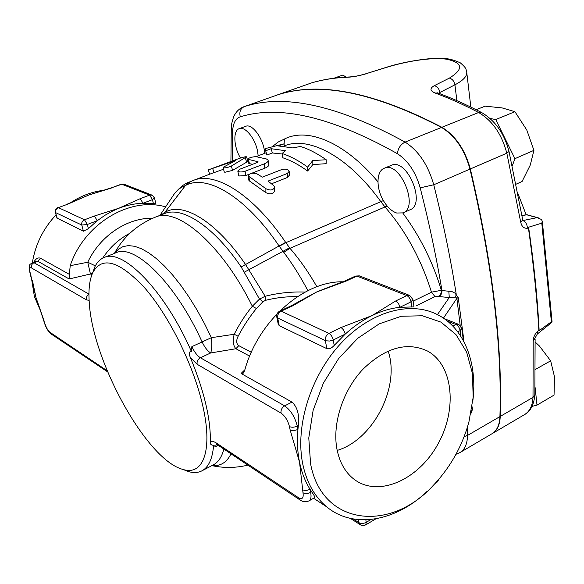 <?xml version="1.0" encoding="UTF-8"?>
<svg xmlns="http://www.w3.org/2000/svg" width="584" height="584" viewBox="0 0 584 584"><rect width="100%" height="100%" fill="white"/><g stroke="black" fill="none" stroke-linecap="round" stroke-linejoin="round"><path stroke-width="0.88" d="M336.961 449.22C332.113 423.809 342.852 390.543 362.898 369.285C385.44 347.553 406.982 341.472 427.517 351.035C453.549 365.204 457.498 409.953 437.526 444.818C418.027 479.975 378.286 497.772 354.101 479.303C345.312 472.507 339.596 462.477 336.961 449.22M337.194 450.425C373.541 439.577 400.471 386.52 388.112 350.977M344.648 281.094L346.027 281.13L356.919 276.093L355.532 276.057L344.648 281.094L325.726 288.372M409.274 295.292L359.81 276.035L356.919 276.093L406.793 295.57L395.624 301.001C397.784 302.147 399.201 304.249 399.872 307.315C390.733 308.279 381.483 311.031 372.118 315.557C362.752 320.134 353.78 326.325 345.202 334.128C344.458 330.997 343.034 328.807 340.925 327.573L328.938 333.398C331.04 334.654 332.464 336.851 333.223 339.998L345.202 334.128L334.209 345.421C331.719 348.137 329.259 349.21 326.828 348.648L279.232 325.682L278.218 324.127M395.624 301.001L372.118 315.557L340.925 327.573M292.767 305.782L291.452 305.695L279.816 311.075L281.116 311.17L292.767 305.782L316.681 291.978L325.084 288.591M306.067 297.687L316.681 291.978L346.027 281.13M412.946 299.811L413.998 306.892L399.872 307.315L411.034 301.848C410.377 298.789 408.961 296.701 406.793 295.57L409.734 295.475L412.903 299.519L411.034 301.848L411.822 307.126M463.273 339.596L463.711 339.304L458.221 297.46L454.929 293.102L452.359 291.774L449.424 291.241L448.826 291.263L449.271 297.526L455.622 297.095L456.87 298.38L460.192 325.383M151.782 195.034L124.304 184.332L121.268 184.215L112.077 187.603L121.793 184.245L149.628 195.122L140.197 198.691L112.851 210.904L104.865 215.335L97.265 220.694L94.433 216.014L84.498 219.781L87.33 224.482L97.265 220.694L88.425 228.636L83.417 231.206L56.962 218.066M68.021 204.064L58.356 207.627C56.21 208.663 55.341 210.349 55.735 212.686L81.782 225.044C81.388 222.628 82.293 220.869 84.498 219.781L58.356 207.627L68.021 204.064L88.812 195.034L94.177 193.282M82.811 197.531L88.812 195.034L112.602 187.639M140.197 198.691L143.029 203.247C135.138 203.509 127.275 205.108 119.435 208.057L94.433 216.014M154.526 198.056L155.884 203.801L143.029 203.247L152.46 199.648L149.628 195.122L152.19 195.195L154.497 197.939L152.46 199.648L153.424 203.721M396.711 213.029C391.871 211.364 387.535 207.386 383.688 201.086C375.957 188.588 376.118 171.141 384.287 168.228C399.814 160.447 419.429 207.262 403.04 212.883L396.711 213.029M384.287 168.228L391.324 165.33C406.953 157.512 426.481 204.152 410.004 209.817L403.04 212.883M240.491 158.045C233.651 146.942 232.833 130.517 239.243 128.655L245.711 126.305C252.434 123.144 264.18 139.802 264.632 153.351M516.117 184.172L522.089 181.471L530.265 165.075L533.922 150.358L526.783 130.013L514.92 111.697L502.196 107.93L485.136 106.157L476.164 109.741M532.053 406.398L536.995 405.114L554.041 395.113L554.493 376.848L550.654 360.817L539.426 346.013L535.207 342.056M512.263 165.907L514.927 158.665L495.736 119.567L490.02 118.442M495.736 119.567L514.92 111.697M535.528 369.365L550.654 360.817M536.995 405.114L535.148 387.659M514.927 158.665L533.922 150.358M239.243 128.655C245.105 126.013 255.303 138.539 257.588 151.409L258.172 155.804M346.071 77.103L342.837 75.073L333.968 78.212M551.734 322.485L552.077 321.974L551.376 321.791L539.156 330.675L538.871 330.274L537.959 330.997L537.353 333.968L533.199 341.341L533.002 397.39C532.499 405.756 529.681 411.494 524.549 414.596C530.411 411.494 533.842 404.96 534.849 394.996M537.959 330.997C534.871 333.778 533.287 337.231 533.199 341.341M277.254 94.973L311.754 82.84C322.959 79.555 335.15 77.672 348.327 77.19L349.692 76.949C356.839 76.307 359.123 75.606 365.869 73.766L385.9 67.583C405.186 61.495 431.364 56.94 446.789 59.239C462.937 62.831 463.805 69.116 449.388 78.095L434.357 85.636C437.314 86.556 439.168 88.826 439.92 92.447L454.929 84.826C463.725 80.191 467.623 75.723 466.631 71.416C465.849 68.781 466.127 67.759 460.28 62.824C453.293 59.634 446.928 58.166 441.168 58.407C430.656 57.539 403.252 61.641 385.352 67.635L365.869 73.766M348.327 77.19C353.305 76.935 359.328 75.774 366.38 73.715M434.357 85.636C429.634 88.33 429.882 90.79 435.116 93.024L437.956 93.009C451.958 98.156 466.434 104.631 481.377 112.427M438.715 93.294L439.92 92.447L440.095 93.805M435.116 93.024C449.111 98.163 463.608 104.667 478.617 112.515C492.305 120.53 501.714 134.086 506.832 153.19L520.709 222.154L522.753 220.007L509.036 151.614M520.709 222.154C521.709 226.577 523.943 228.592 527.418 228.213C527.155 224.285 525.636 221.73 522.862 220.569L537.061 217.657L541.448 219.474L542.324 221.307L541.799 223.154L551.376 321.791M527.418 228.213L528.425 228.008L528.593 227.22L541.799 223.154M539.156 330.675C537.484 298.234 533.959 263.749 528.593 227.22M232.177 160.972L232.644 130.685C233.206 122.925 235.761 118.304 240.294 116.829C279.546 104.638 331.916 116.931 397.419 153.694C398.003 148.307 400.566 144.438 405.099 142.095C338.034 105.368 284.466 93.528 244.397 106.573L277.67 94.849C319.127 81.344 373.745 92.206 441.533 127.436C455.126 135.773 464.601 149.665 469.974 169.119C492.173 263.347 502.152 345.845 499.926 416.604C499.575 425.035 496.904 430.758 491.925 433.781L459.995 452.556C464.82 449.629 467.331 443.913 467.529 435.423L467.55 426.794M528.425 228.008C533.491 263.983 536.973 298.066 538.871 330.274M277.999 94.732C319.463 81.227 374.096 92.082 441.891 127.29C455.484 135.627 464.959 149.519 470.332 168.966C492.516 263.18 502.481 345.662 500.24 416.421C499.889 424.853 497.225 430.576 492.239 433.598L492.137 433.656M316.893 286.759C308.651 272.356 299.68 259.544 289.971 248.309L285.642 242.367C253.215 194.406 215.167 171.192 193.311 180.412L189.486 182.099M246.579 156.906L247.886 161.082L246.631 162.199L232.542 170.389L224.913 172.287L224.3 171.995M223.519 169.229L209.904 174.12M249.091 174.273L245.762 175.565L239.338 175.974L238.593 175.215M252.609 164.301L248.85 163.556L247.704 159.206L258.033 161.739L257.055 162.6L239.841 169.192L237.805 171.017C239.002 172.2 241.426 172.28 245.068 171.251L264.245 163.878C267.092 162.695 268.377 161.483 268.1 160.228L266.494 158.994L255.865 156.636C251.675 156.957 248.952 157.819 247.704 159.206M268.158 160.578L268.808 164.491C269.078 165.739 267.771 166.958 264.888 168.155L251.536 173.331M326.201 159.76L326.113 163.702L312.856 164.564L307.6 171.046C299.001 164.805 290.752 160.388 282.846 157.79L282.108 153.512L285.35 150.701L271.151 148.701L265.683 150.774L265.019 148.665L283.802 143.912L278.4 145.956L292.679 147.898L300.446 146.489C308.68 149.037 317.265 153.461 326.201 159.76L312.79 160.534L307.644 167.09C298.767 160.673 290.255 156.147 282.108 153.512M282.196 154.008L272.363 152.971L266.903 155.052L265.683 150.774M274.67 187.588L274.553 191.063C273.093 194.129 270.188 194.647 265.844 192.632L249.47 180.974L248.653 179.857M289.189 171.608L289.262 175.317L287.343 177.514L271.509 183.785M307.6 171.046L307.644 167.09M312.856 164.564L312.79 160.534M284.466 146.277L283.802 143.912M272.363 152.971L271.151 148.701M223.716 167.002L223.088 167.703C225.001 168.163 227.775 167.608 231.403 166.024L246.55 156.804C245.543 156.512 242.404 157.308 237.126 159.198L208.641 169.762L235.907 160.454L223.716 167.002M209.766 174.171L208.123 169.966L208.641 169.762M273.743 185.602L274.684 187.223C273.239 190.304 270.312 190.8 265.91 188.72L248.178 175.813C249.412 173.331 252.281 172.638 256.792 173.725L262.355 177.142L281.59 169.615C285.474 168.623 288.007 169.185 289.182 171.316L287.291 173.499L268.012 181.098L273.743 185.602M202.283 403.741C213.394 449.716 203.473 476.055 183.047 469.463C146.701 460.294 92.038 360.547 89.206 301.665C88.381 289.372 89.571 279.692 92.776 272.633C102.032 255.704 119.435 260.909 145 288.24C168.922 315.783 192.961 364.109 202.283 403.741M182.872 469.412L188.515 471.595C193.574 473.033 198.012 472.792 201.83 470.879C208.561 467.397 212.488 458.856 213.62 445.264C211.021 445.242 209.926 444.037 210.342 441.65C210.758 418.794 204.093 390.747 190.355 357.503L197.122 364.277L281.043 413.1C285.036 415.947 287.839 420.444 289.445 426.576L290.117 429.853C292.35 430.868 294.957 430.7 297.942 429.349C296.92 440.942 297.446 451.863 299.526 462.126C301.643 472.361 305.14 481.399 310.016 489.246L311.681 491.786C314.126 495.305 315.134 497.261 314.688 497.641L309.089 500.816C310.951 499.634 311.476 496.816 310.651 492.37C307.753 493.757 305.206 493.896 303.001 492.779C303.746 498.086 302.264 499.743 298.563 497.75L215.54 442.497L212.605 441.219L210.342 441.65M92.776 272.633L94.725 267.092C96.944 262.355 100.039 259.179 104.003 257.566C122.662 247.901 165.126 290.963 191.472 351.641C188.953 351.342 188.581 353.291 190.355 357.503M94.725 267.092L92.622 272.962M218.124 445.351L215.452 446.731L213.62 445.264M191.472 351.641L191.844 346.655L202.108 341.932C175.762 283.408 134.619 243.331 115.96 252.792L104.003 257.566M305.096 292.102C291.562 291.562 278.261 292.942 265.173 296.256L265.735 300.264C276.115 297.701 286.707 296.482 297.519 296.614M190.07 181.806L185.347 185.559L164.805 212.43C182.332 201.29 215.898 220.854 245.528 264.472L265.173 296.256L259.493 299.088L263.055 301.636L265.735 300.264M244.878 369.774L241.039 373.468L291.993 402.106L284.642 405.873L200.407 357.766L210.685 352.955C211.875 349.451 212.102 344.356 211.379 337.683L234.199 334.26C232.578 340.808 233.14 345.633 235.899 348.743L238.783 345.64C236.25 343.764 236.024 340.647 238.126 336.267L234.199 334.26C239.571 323.719 245.616 314.382 252.339 306.235C222.029 244.725 177.412 206.699 155.395 217.138L164.374 213.642C182.157 205.984 213.488 226.088 241.148 266.939L259.493 299.088L252.339 306.235L256.442 308.513L263.055 301.636M238.126 336.267C243.616 325.887 249.718 316.63 256.442 308.513M241.039 373.468L243.214 373.176L244.667 370.49C258.128 320.674 304.045 280.816 343.078 281.802M185.347 185.559L185.464 185.522C206.495 173.733 245.623 196.326 279.094 246.01L283.78 252.332C292.409 263.829 300.446 276.604 307.885 290.664M387.148 205.999L289.971 248.309L283.78 252.332M291.993 402.106C297.38 406.99 299.497 414.793 298.344 425.51L297.942 429.349L297.278 426.072C294.292 427.422 291.679 427.59 289.445 426.576M472.887 400.522C477.595 362.73 464.09 327.719 437.058 314.426C409.902 300.68 370.3 311.491 340.414 343.888C310.527 376.191 294.957 426.371 302.767 464.149C306.717 482.639 314.688 496.86 326.675 506.824C353.627 529.411 396.047 521.147 427.072 491.399M284.35 145.869L284.466 145.825C308.958 135.765 348.611 156.497 380.972 201.874L385.141 207.116C405.873 231.154 421.312 259.508 431.466 292.19L434.978 296.614L438.387 296.344C440.511 295.015 441.504 293 441.365 290.299L431.466 292.19L413.151 301.176M458.221 297.46L456.87 298.38L443.431 318.149M397.419 153.694C408.099 160.702 415.699 172.083 420.21 187.844L433.744 184.778C443.271 222.723 450.76 259.201 456.221 294.219L455.622 297.095M463.667 341.151L463.711 339.304M448.826 291.263L441.942 290.511C442.081 293.219 441.088 295.234 438.964 296.562L449.271 297.526L437.438 314.615M310.571 463.696L308.775 437.934L313.126 410.369L323.361 383.17L338.676 358.481L357.831 338.216L379.257 323.843L401.296 316.258L422.327 315.769L440.927 322.105L455.973 334.574L466.645 352.123L472.441 373.49L473.171 397.288L468.901 422.093C462.163 446.344 450.279 467.456 433.24 485.428C390.601 532.644 321.923 526.14 310.571 463.696M290.117 429.853L299.526 462.126L303.001 492.779M311.681 491.786L310.651 492.37L310.016 489.246C307.126 490.64 304.571 490.772 302.359 489.662M41.062 312.09L34.383 296.482L31.463 278.188M32.39 262.537C35.412 244.324 43.311 228.424 56.079 214.839M70.022 203.071C80.855 195.859 92.265 191.581 104.266 190.238M32.434 280.597L35.982 297.482L30.28 273.283C29.193 268.983 29.565 267.18 31.39 267.873L86.395 299.869L89.126 300.337M165.652 206.882C130.298 196.377 84.227 223.387 70.219 265.691L69.365 274.363L40.486 258.252C38.164 257.288 35.989 258.515 33.945 261.924M38.595 305.118L40.128 309.111M107.193 370.774L50.012 332.347C47.925 330.617 46.165 327.573 44.749 323.207L43.727 320.375M171.893 197.501L174.361 193.778C177.346 189.888 180.996 187.157 185.318 185.595L189.501 182.091M161.359 214.81L164.812 212.43L185.427 185.573M241.148 266.939L285.642 242.367M190.326 181.682L189.734 181.894C185.201 183.084 180.076 187.048 174.361 193.778L159.95 215.365M190.45 181.624L189.588 181.952M44.063 320.842L35.982 297.482L34.39 290.883M35.668 261.252L37.836 261.274L69.138 278.969L69.365 274.363M88.95 294.11L34.04 262.749L32.514 262.479L35.697 261.245M69.138 278.969L90.432 273.991L87.739 262.238L70.219 265.691M95.345 265.851L87.739 262.238C100.171 235.637 127.546 217.584 152.672 218.263M30.66 275.305L30.996 275.736M244.492 272.071L289.547 247.798M326.828 348.648L325.346 340.618C325.062 337.442 326.259 335.034 328.938 333.398L281.116 311.17C278.517 312.695 277.378 314.973 277.692 318.01L325.748 340.786L329.675 341.034L333.223 339.998L334.209 345.421M276.765 316.893L277.692 318.01L279.232 325.682M471.368 411.194L472.412 409.143L472.106 406.793M447.49 321.156L455.987 324.558L458.739 324.412L461.798 328.398L460.134 330.617L460.9 336.377M452.907 326.142L455.987 324.558C458.163 325.689 459.55 327.712 460.134 330.617L457.761 331.851M360.408 524.899L358.897 522.673L353.196 518.964M371.001 519.497L366.27 522.315L365.708 524.892L375.892 518.818M365.825 519.848L366.27 522.315C363.569 523.68 361.116 523.797 358.897 522.673L358.342 519.636M435.095 483.472L436.89 482.406L437.664 480.625M57.867 207.576C55.779 208.554 54.962 210.16 55.407 212.393L57.363 218.635M83.417 231.206L81.782 225.044L87.33 224.482L88.425 228.636M420.21 187.844C429.24 223.336 436.482 257.559 441.942 290.511L441.365 290.299C432.81 261.953 419.947 236.184 402.777 212.992M377.943 181.821C344.618 141.948 307.352 127.115 284.372 139.065L278.123 142.065L272.618 146.431M284.087 144.912L284.372 139.065L284.05 144.781M535.112 338.983L534.864 394.609L533.002 397.39L500.24 416.421M385.9 67.583L385.352 67.635M449.388 78.095C452.352 78.971 454.199 81.22 454.929 84.826L456.87 100.638M441.891 127.29L478.617 112.515L481.72 112.602C495.225 120.589 504.32 133.553 509.007 151.49L506.832 153.19L470.332 168.966M522.001 215.584L526.731 214.802L537.061 217.657M538.39 217.89L527.206 214.802M383.389 200.582L285.853 242.681L279.254 246.236M232.542 170.389L231.403 166.024M246.631 162.199L245.338 157.892M214.145 172.587L212.569 168.345M233.746 161.622L233.542 161.016M265.844 192.632L265.91 188.72M287.343 177.514L287.291 173.499M249.47 180.974L249.01 176.748M245.762 175.565L245.068 171.251M264.888 168.155L264.245 163.878M249.499 163.812L248.382 159.476M257.792 162.206L257.654 161.461M223.847 449.169C221.723 457.126 218.19 462.367 213.248 464.908L201.83 470.879M114.603 253.332L118.406 249.207L123.034 246.601L128.436 245.601L134.554 246.273L141.306 248.66L148.613 252.762L156.359 258.581L164.418 266.034L172.66 275.049L180.938 285.488L189.099 297.183L196.991 309.936L204.466 323.521L211.379 337.683L202.108 341.932C204.685 347.349 207.546 351.028 210.685 352.955L235.899 348.743L249.66 356.116M251.31 352.276L238.783 345.64M415.918 306.023L434.978 296.614M438.387 296.344L438.964 296.562M499.926 416.604L467.529 435.423L464.141 436.635M469.974 169.119L433.744 184.778C428.123 164.987 418.575 150.76 405.099 142.095L441.533 127.436M231.293 127.458L232.644 130.685M277.67 94.849L244.397 106.573C240.447 108.493 239.082 111.916 240.294 116.829M212.094 465.514C220.46 466.353 226.753 462.484 230.957 453.907M300.22 500.094L298.563 497.75M215.54 442.497L217.175 444.716M215.452 446.731L216.408 444.227M298.344 425.51L297.278 426.072C294.876 416.837 290.664 410.099 284.642 405.873C281.911 407.596 280.707 410.004 281.043 413.1M191.844 346.655C194.428 352.101 197.282 355.802 200.407 357.766C197.837 359.262 196.742 361.438 197.122 364.277M40.486 258.252L37.836 261.274L34.04 262.749C31.857 263.851 30.974 265.552 31.39 267.873M92.659 272.823L90.432 273.991L91.878 274.765M102.682 258.164C109.916 247.266 118.983 238.966 129.889 233.257M86.395 299.869C85.979 297.533 86.834 295.723 88.95 294.424M29.952 272.852L30.28 273.283M44.413 322.74L44.749 323.207M51.516 334.245L50.012 332.347M106.704 371.059L105.186 369.066M359.379 275.86L355.532 276.057M291.452 305.695L306.6 297.365M279.816 311.075C277.385 312.404 276.393 314.44 276.823 317.185L278.312 324.587M470.894 413.64L472.456 409.442M463.411 340.676L461.834 328.675M458.352 324.259L444.008 318.543M365.708 524.892L363.241 525.622L361.116 525.25L350.451 518.424M436.89 482.406L439.307 478.719M112.077 187.603L93.615 193.45M67.532 204.013L83.278 197.319M123.925 184.186L121.268 184.215M57.013 218.241L55.407 212.393M537.419 333.917L551.712 322.499M349.473 76.957C336.019 77.453 323.529 79.395 311.995 82.76M437.547 92.863L437.146 92.776M522.651 220.686L522.782 220.219M470.85 107.106L466.806 72.854M552.07 321.893L542.324 221.307M521.979 215.467L526.25 214.766M518.015 193.764L526.169 214.781M277.444 94.907L311.184 83.023M492.239 433.598L524.549 414.596M266.238 152.738L255.953 156.643M210.021 174.069L193.355 180.398M223.088 167.703L224.322 172.076M248.178 175.813L248.682 180.084M237.805 171.017L238.622 175.382M183.047 469.463L188.515 471.595M155.395 217.138C137.225 224.606 123.56 236.695 114.406 253.412M313.601 498.261L326.675 506.824M230.921 161.425L231.264 127.954C231.016 126.472 231.724 122.998 233.381 117.523C235.593 112.106 239.09 108.514 243.857 106.741M38.602 305.14L44.45 322.879C45.917 327.741 48.122 331.42 51.056 333.938L107.653 371.891M455.973 454.286L459.995 452.556M211.89 465.616C223.716 468.178 235.695 468.025 247.813 465.149M309.089 500.816C305.782 502.298 302.651 501.941 299.687 499.743L216.299 444.015M213.226 464.922L212.832 465.127M34.398 290.912L29.988 272.983C28.047 262.493 30.31 265.158 32.514 262.479M115.23 253.084L115.96 252.792"/></g></svg>
